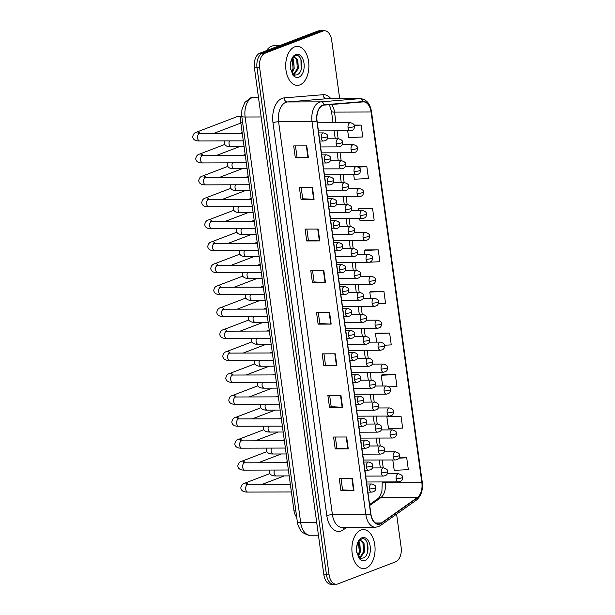<?xml version="1.0" encoding="UTF-8"?>
<svg xmlns="http://www.w3.org/2000/svg" width="615" height="615" viewBox="0 0 615 615"><rect width="100%" height="100%" fill="white"/><g stroke="black" fill="none" stroke-linecap="round" stroke-linejoin="round"><path stroke-width="0.92" d="M296.707 517.3A12.185 7.249 -90.2 0 1 293.885 510.143L240.826 122.792A12.185 7.249 -90.2 0 1 241.587 114.044M366.079 568.114A19.495 11.6 89.8 0 0 374.996 546.912A19.495 11.6 89.8 0 0 363.419 529.607A19.495 11.6 89.8 0 0 360.874 530.092A19.495 11.6 89.8 0 0 351.957 551.294A19.495 11.6 89.8 0 0 363.534 568.598A19.495 11.6 89.8 0 0 366.079 568.114A19.495 11.6 89.8 0 0 374.996 546.912A19.495 11.6 89.8 0 0 363.419 529.607A19.495 11.6 89.8 0 0 360.874 530.092A19.495 11.6 89.8 0 0 351.957 551.294A19.495 11.6 89.8 0 0 363.534 568.598A19.495 11.6 89.8 0 0 366.079 568.114M299.889 84.893A19.495 11.6 89.8 0 0 308.807 63.691A19.495 11.6 89.8 0 0 297.23 46.386A19.495 11.6 89.8 0 0 294.677 46.871A19.495 11.6 89.8 0 0 285.767 68.073A19.495 11.6 89.8 0 0 297.345 85.377A19.495 11.6 89.8 0 0 299.889 84.893A19.495 11.6 89.8 0 0 308.807 63.691A19.495 11.6 89.8 0 0 297.23 46.386A19.495 11.6 89.8 0 0 294.677 46.871A19.495 11.6 89.8 0 0 285.767 68.073A19.495 11.6 89.8 0 0 297.345 85.377A19.495 11.6 89.8 0 0 299.889 84.893M380.147 523.657A13 7.734 -90.2 0 1 378.448 523.98A13 7.734 -90.2 0 1 370.876 513.863L317.056 120.955A13 7.734 -90.2 0 1 324.182 105.096L363.142 101.89A13 7.734 -90.2 0 1 363.503 101.875A13 7.734 -90.2 0 1 371.076 111.992L421.852 482.698A13 7.734 -90.2 0 1 417.339 497.558L381.423 522.965A13 7.734 -90.2 0 1 380.147 523.657M380.185 523.98A13.322 7.926 89.8 0 0 381.5 523.265L417.416 497.858A13.322 7.926 89.8 0 0 422.044 482.621L371.26 111.922A13.322 7.926 89.8 0 0 363.127 101.567L324.174 104.765A13.322 7.926 89.8 0 0 316.863 121.024L370.684 513.94A13.322 7.926 89.8 0 0 380.185 523.98M339.688 98.692L331.677 40.236A12.185 7.249 89.8 0 0 324.582 30.75L319.354 30.765A12.185 7.249 89.8 0 0 317.763 31.065L259.845 53.198L262.459 53.198A12.185 7.249 89.8 0 0 257.024 67.773L326.473 574.756A12.185 7.249 89.8 0 0 333.568 584.242A12.185 7.249 89.8 0 1 326.473 574.756L257.024 67.773A12.185 7.249 89.8 0 1 262.459 53.198L320.377 31.058L262.459 53.198L265.073 53.19A12.185 7.249 89.8 0 0 259.638 67.765L329.087 574.748A12.185 7.249 89.8 0 0 336.182 584.235A12.185 7.249 89.8 0 0 337.773 583.935L395.691 561.803A12.185 7.249 89.8 0 0 401.126 547.219L396.59 514.125M321.968 30.758A12.185 7.249 89.8 0 0 320.377 31.058A12.185 7.249 89.8 0 1 321.968 30.758M306.754 145.87L293.701 145.909L295.323 157.786L308.384 157.748L306.754 145.87M295.469 145.901L297.014 157.171L307.961 157.74A3.252 0.577 -7.8 0 0 308.384 157.748M297.014 157.148L295.323 157.786M312.451 187.46L299.397 187.498L301.019 199.375L314.081 199.337L312.451 187.46M301.166 187.49L302.711 198.76L313.658 199.329A3.252 0.577 -7.8 0 0 314.081 199.337M302.711 198.73L301.019 199.375M318.155 229.049L305.094 229.08L306.716 240.965L319.777 240.926L318.155 229.049M306.862 229.08L308.407 240.342L319.354 240.919A3.252 0.577 -7.8 0 0 319.777 240.926M308.407 240.319L306.716 240.965M323.851 270.631L310.79 270.669L312.412 282.554L325.473 282.516L323.851 270.631M312.558 270.669L314.104 281.931L325.051 282.508A3.252 0.577 -7.8 0 0 325.473 282.516M314.104 281.908L312.412 282.554M352.334 478.578L339.272 478.616L340.902 490.493L353.963 490.455L352.334 478.578M341.048 478.608L342.586 489.878L353.533 490.447A3.252 0.577 -7.8 0 0 353.963 490.455M342.586 489.848L340.902 490.493M346.637 436.988L333.576 437.027L335.206 448.904L348.267 448.873L346.637 436.988M335.352 437.019L336.889 448.289L347.836 448.858A3.252 0.577 -7.8 0 0 348.267 448.873M336.889 448.266L335.206 448.904M340.941 395.399L327.88 395.437L329.509 407.322L342.563 407.284L340.941 395.399M329.655 395.43L331.193 406.7L342.14 407.268A3.252 0.577 -7.8 0 0 342.563 407.284M331.193 406.676L329.509 407.322M335.244 353.81L322.183 353.848L323.813 365.733L336.866 365.694L335.244 353.81M323.959 353.84L325.496 365.11L336.443 365.687A3.252 0.577 -7.8 0 0 336.866 365.694M325.496 365.087L323.813 365.733M329.548 312.22L316.487 312.259L318.109 324.143L331.17 324.105L329.548 312.22M318.255 312.251L319.8 323.521L330.747 324.097A3.252 0.577 -7.8 0 0 331.17 324.105M319.8 323.498L318.109 324.143M324.582 30.75A12.185 7.249 89.8 0 0 322.99 31.05L265.073 53.19M359.729 218.594L360.029 220.793L374.166 220.147L372.536 208.262L359.483 208.362M353.717 174.706L354.332 179.203L368.47 178.558L366.84 166.673L357.415 166.703M347.706 130.818L348.636 137.614L362.773 136.968L361.143 125.083L354.109 125.106M384.406 345.223L391.255 344.907L389.626 333.03L376.572 333.122M388.964 386.858L396.952 386.497L395.322 374.612L382.269 374.712M401.018 416.201L386.889 416.847L388.511 428.732L402.648 428.086L401.018 416.201L387.965 416.301M392.793 459.966L394.207 470.321L408.345 469.676L406.715 457.791L399.066 457.814M369.923 262.182L379.862 261.729L378.233 249.851L365.179 249.951M378.271 303.656L385.559 303.318L383.929 291.441L370.876 291.541M383.929 291.441L369.792 292.087L370.637 298.244M369.792 292.087L370.999 291.479M389.626 333.03L375.488 333.668L376.649 342.132M375.488 333.668L376.695 333.061M395.322 374.612L381.192 375.258L382.661 386.012M381.192 375.258L382.392 374.65M386.889 416.847L388.088 416.24M406.715 457.791L398.866 458.152M378.233 249.851L364.095 250.497L364.626 254.356M364.095 250.497L365.302 249.89M372.536 208.262L358.399 208.908L358.614 210.468M358.399 208.908L359.606 208.3M366.84 166.673L358.337 167.065M361.143 125.083L354.232 125.399M259.845 53.198A12.185 7.249 89.8 0 0 254.41 67.781L323.859 574.764A12.185 7.249 89.8 0 0 330.955 584.25L336.182 584.235M361.09 558.259L362.935 558.074C370.914 555.799 368.593 536.172 361.828 538.955C359.045 540.039 357.3 543.053 356.592 548.011L356.439 550.886L359.298 558.774L360.897 559.865L360.19 557.767L356.631 552.116M356.685 547.381L356.439 550.863M358.868 541.315L359.837 542.884L360.375 551.84L358.445 555.975M358.384 542.099L359.337 551.84L357.938 555.207M360.044 539.97L363.98 542.876L364.518 551.832L360.321 557.866M360.021 539.993L362.942 542.876L363.48 551.832L359.883 557.536M367.14 542.599L367.332 552.939M363.35 543.898L363.288 552.531M359.198 543.906L359.137 552.547M279.671 45.625L274.375 45.641A20.31 12.077 89.8 0 0 271.715 46.148A20.31 12.077 89.8 0 0 266.433 50.684M294.893 75.038L296.745 74.853C304.725 72.578 302.403 52.959 295.638 55.734C292.848 56.818 291.103 59.84 290.403 64.79L290.242 67.665L293.109 75.56L294.708 76.652L293.993 74.553L290.441 68.903M290.495 64.16L290.242 67.65M292.679 58.094L293.647 59.67L294.178 68.626L292.248 72.755M292.187 58.879L293.14 68.626L291.748 71.993M293.855 56.757L297.791 59.655L298.329 68.611L294.131 74.653M293.832 56.772L296.753 59.663L297.291 68.611L293.693 74.315M300.95 59.386L301.135 69.726M297.153 60.677L297.091 69.318M293.009 60.693L292.948 69.326M200.136 133.67A3.659 2.867 69.1 0 0 196.585 132.133L237.528 116.489A3.659 2.867 69.1 0 1 238.343 116.335A3.659 2.867 69.1 0 1 239.135 116.458A3.659 2.867 69.1 0 1 240.788 117.626M239.135 116.458L240.465 116.873A2.637 2.068 69.1 0 1 240.865 117.05M240.842 122.892A3.659 2.867 69.1 0 1 240.142 123.315L213.136 133.632M295.723 510.143L293.885 510.143M242.664 122.785L240.826 122.792M346.822 527.324L343.293 529.823A20.31 12.077 -90.2 0 1 326.803 515.601L272.983 122.693A4.059 0.715 172.2 0 1 278.603 121.778L332.423 514.693A16.244 9.663 89.8 0 0 341.886 527.339L375.319 527.24A16.244 9.663 -90.2 0 1 365.856 514.594A4.059 0.715 -7.8 0 0 370.684 513.94M272.983 122.693A20.31 12.077 -90.2 0 1 282.039 98.385A20.31 12.077 -90.2 0 1 284.122 97.908L323.083 94.702A20.31 12.077 -90.2 0 1 330.908 98.723M285.852 102.336A16.244 9.663 89.8 0 0 278.603 121.778L312.036 121.685A16.244 9.663 -90.2 0 1 320.953 101.859L359.906 98.654A16.244 9.663 -90.2 0 1 360.359 98.638L326.926 98.731A16.244 9.663 89.8 0 0 326.473 98.754L287.52 101.952A16.244 9.663 89.8 0 0 285.852 102.336M375.319 527.24L378.356 526.671L380.447 525.541A4.059 3.014 -125.3 0 0 381.5 523.265M380.447 525.541L416.363 500.133C421.121 496.136 423.097 490.201 422.274 482.337A4.059 0.715 172.2 0 1 422.044 482.621M371.26 111.922A4.059 0.715 -7.8 0 0 371.491 111.63C370.13 103.589 366.417 99.261 360.359 98.638M363.127 101.567A4.059 3.26 -94.7 0 0 359.906 98.654L326.473 98.754A4.059 3.26 85.3 0 1 323.083 94.702M416.363 500.133A4.059 3.014 -125.3 0 0 417.416 497.858M324.174 104.765A4.059 3.26 -94.7 0 0 320.953 101.859L287.52 101.952A4.059 3.26 85.3 0 1 284.122 97.908M316.863 121.024A4.059 0.715 172.2 0 1 312.036 121.685L365.856 514.594L332.423 514.693A4.059 0.715 172.2 0 0 326.803 515.601M259.638 67.765L254.41 67.781M329.087 574.748L323.859 574.764M322.99 31.05L317.763 31.065M343.293 529.823A4.059 3.014 54.7 0 1 343.485 527.332M371.076 111.992L334.506 112.099A13 7.734 89.8 0 0 331.516 104.489M381.423 522.965L375.457 522.988M417.339 497.558L380.77 497.666A13 7.734 89.8 0 0 385.29 482.798L385.167 481.937M369.723 505.476L380.77 497.666A7.311 5.42 54.7 0 0 378.248 498.434L379.578 497.012L381.907 491.377L382.253 481.945M421.852 482.698L385.29 482.798A7.311 1.292 172.2 0 1 382.284 482.175M383.245 467.915L382.161 459.997M380.239 445.975L379.155 438.049M377.233 424.027L376.149 416.109M374.228 402.087L373.144 394.161M371.222 380.147L370.138 372.221M368.216 358.199L367.132 350.281M365.21 336.259L364.126 328.333M362.204 314.311L361.12 306.393M359.198 292.371L358.115 284.453M356.193 270.431L355.109 262.505M353.187 248.483L352.103 240.565M350.181 226.543L349.097 218.625M347.175 204.603L346.091 196.677M344.169 182.655L343.085 174.737M341.164 160.715L340.08 152.797M338.158 138.775L337.074 130.849M335.967 122.731L334.506 112.099A7.311 1.292 172.2 0 1 331.5 111.476L329.386 104.665M329.125 312.22L330.747 324.097M334.821 353.81L336.443 365.687M340.518 395.399L342.14 407.268M346.214 436.988L347.836 448.858M351.911 478.578L353.533 490.447M323.421 270.638L325.051 282.508M317.724 229.049L319.354 240.919M312.028 187.46L313.658 199.329M306.332 145.87L307.961 157.74M258.438 97.17L254.033 97.185A8.126 6.519 -94.7 0 0 253.618 97.201L254.033 97.185A16.244 9.663 89.8 0 0 252.365 97.57A16.244 9.663 89.8 0 0 245.116 117.011L300.674 522.596A16.244 9.663 89.8 0 0 310.137 535.242C309.491 535.78 307.116 534.942 303.018 532.721C300.474 531.66 296.991 523.611 297.337 521.897L241.78 116.312A8.126 1.438 172.2 0 0 245.116 117.011L261.152 116.965M316.71 522.55L300.674 522.596A8.126 1.438 172.2 0 1 297.337 521.897M369.392 488.956A4.059 2.414 89.8 0 0 371.76 492.115C375.865 491.285 375.488 489.778 375.773 487.503A4.059 0.715 172.2 0 1 375.012 488.049A4.059 0.715 -7.8 0 1 369.392 488.956A4.059 2.414 89.8 0 1 371.206 484.097A4.059 2.414 89.8 0 1 371.737 483.997C374.704 484.843 376.049 486.011 375.773 487.503M246.899 485.089L246.115 484.651L247.799 484.758A3.659 2.176 89.8 0 0 247.315 484.851A3.659 2.176 89.8 0 0 245.662 489.002A3.659 2.176 89.8 0 0 247.814 492.069C243.578 492.2 241.249 490.832 240.819 487.964C241.234 485.273 242.518 483.69 244.678 483.221A3.659 2.867 69.1 0 1 248.229 484.758M381.262 472.874A4.059 2.414 89.8 0 0 383.629 476.033C387.734 475.203 387.358 473.696 387.642 471.421A4.059 0.715 172.2 0 1 386.881 471.966A4.059 0.715 -7.8 0 1 381.262 472.874A4.059 2.414 89.8 0 1 383.076 468.015A4.059 2.414 89.8 0 1 383.606 467.915C386.574 468.761 387.919 469.929 387.642 471.421M274.544 470.045A3.659 2.176 89.8 0 0 274.113 472.866A3.659 2.176 89.8 0 0 276.273 475.941C272.038 476.072 269.701 474.703 269.278 471.836L269.562 470.052M396.137 478.739A4.059 2.414 89.8 0 0 398.505 481.899C402.61 481.068 402.233 479.554 402.518 477.286A4.059 0.715 172.2 0 1 401.756 477.824A4.059 0.715 -7.8 0 1 396.137 478.739A4.059 2.414 89.8 0 1 397.951 473.873A4.059 2.414 89.8 0 1 398.482 473.773C401.449 474.626 402.794 475.795 402.518 477.286M366.386 467.016A4.059 2.414 89.8 0 0 368.754 470.175C372.859 469.345 372.482 467.83 372.767 465.563A4.059 0.715 172.2 0 1 372.006 466.101A4.059 0.715 -7.8 0 1 366.386 467.016A4.059 2.414 89.8 0 1 368.201 462.149A4.059 2.414 89.8 0 1 368.731 462.05C371.698 462.903 373.044 464.071 372.767 465.563M243.894 463.141L243.11 462.711L244.793 462.818A3.659 2.176 89.8 0 0 244.309 462.903A3.659 2.176 89.8 0 0 242.656 467.054A3.659 2.176 89.8 0 0 244.808 470.129C240.573 470.252 238.243 468.884 237.813 466.024C238.228 463.333 239.519 461.75 241.672 461.273A3.659 2.867 69.1 0 1 245.224 462.811M363.38 445.068A4.059 2.414 89.8 0 0 365.748 448.235C369.853 447.405 369.477 445.89 369.761 443.623A4.059 0.715 172.2 0 1 369 444.161A4.059 0.715 -7.8 0 1 363.38 445.068A4.059 2.414 89.8 0 1 365.195 440.209A4.059 2.414 89.8 0 1 365.725 440.109C368.693 440.955 370.038 442.131 369.761 443.623M240.888 441.201L240.104 440.763L241.787 440.87A3.659 2.176 89.8 0 0 241.303 440.963A3.659 2.176 89.8 0 0 239.65 445.114A3.659 2.176 89.8 0 0 241.803 448.181C237.567 448.312 235.238 446.944 234.807 444.076C235.222 441.385 236.514 439.802 238.666 439.333A3.659 2.867 69.1 0 1 242.218 440.87M360.375 423.128A4.059 2.414 89.8 0 0 362.742 426.287C366.848 425.457 366.471 423.95 366.755 421.675A4.059 0.715 172.2 0 1 365.994 422.221A4.059 0.715 -7.8 0 1 360.375 423.128A4.059 2.414 89.8 0 1 362.189 418.269A4.059 2.414 89.8 0 1 362.719 418.169C365.687 419.015 367.032 420.183 366.755 421.675M237.882 419.261L237.098 418.823L238.781 418.93A3.659 2.176 89.8 0 0 238.297 419.023A3.659 2.176 89.8 0 0 236.644 423.166A3.659 2.176 89.8 0 0 238.797 426.241C234.561 426.372 232.232 425.003 231.801 422.136C232.216 419.445 233.508 417.862 235.66 417.393A3.659 2.867 69.1 0 1 239.212 418.93M357.369 401.188A4.059 2.414 89.8 0 0 359.737 404.347C363.842 403.517 363.465 402.002 363.749 399.735A4.059 0.715 172.2 0 1 362.988 400.273A4.059 0.715 -7.8 0 1 357.369 401.188A4.059 2.414 89.8 0 1 359.183 396.321A4.059 2.414 89.8 0 1 359.714 396.221C362.681 397.075 364.026 398.243 363.749 399.735M234.876 397.313L234.092 396.883L235.776 396.99A3.659 2.176 89.8 0 0 235.291 397.075A3.659 2.176 89.8 0 0 233.639 401.226A3.659 2.176 89.8 0 0 235.791 404.301C231.555 404.424 229.226 403.056 228.795 400.196C229.211 397.505 230.502 395.922 232.655 395.445A3.659 2.867 69.1 0 1 236.206 396.983M378.256 450.933A4.059 2.414 89.8 0 0 380.624 454.093C384.729 453.263 384.352 451.748 384.636 449.48A4.059 0.715 172.2 0 1 383.875 450.026A4.059 0.715 -7.8 0 1 378.256 450.933A4.059 2.414 89.8 0 1 380.07 446.075A4.059 2.414 89.8 0 1 380.6 445.967C383.568 446.821 384.913 447.989 384.636 449.48M271.538 448.097A3.659 2.176 89.8 0 0 271.107 450.926A3.659 2.176 89.8 0 0 273.268 454.001C269.032 454.124 266.695 452.755 266.272 449.896L266.556 448.112M375.25 428.986A4.059 2.414 89.8 0 0 377.618 432.153C381.723 431.323 381.346 429.808 381.631 427.54A4.059 0.715 172.2 0 1 380.87 428.078A4.059 0.715 -7.8 0 1 375.25 428.986A4.059 2.414 89.8 0 1 377.064 424.127A4.059 2.414 89.8 0 1 377.595 424.027C380.562 424.88 381.907 426.049 381.631 427.54M268.532 426.157A3.659 2.176 89.8 0 0 268.102 428.986A3.659 2.176 89.8 0 0 270.262 432.053C266.026 432.184 263.689 430.815 263.266 427.948L263.551 426.172M372.244 407.045A4.059 2.414 89.8 0 0 374.612 410.205C378.717 409.375 378.34 407.868 378.625 405.593A4.059 0.715 172.2 0 1 377.864 406.138A4.059 0.715 -7.8 0 1 372.244 407.045A4.059 2.414 89.8 0 1 374.058 402.187A4.059 2.414 89.8 0 1 374.589 402.087C377.556 402.933 378.901 404.101 378.625 405.593M265.526 404.216A3.659 2.176 89.8 0 0 265.096 407.038A3.659 2.176 89.8 0 0 267.256 410.113C263.02 410.243 260.683 408.875 260.26 406.008L260.545 404.224M360.897 559.865A11.616 6.911 89.8 0 0 365.033 560.434A11.616 6.911 89.8 0 0 370.215 546.527A11.616 6.911 89.8 0 0 361.928 537.771A11.616 6.911 89.8 0 0 356.592 548.011M294.708 76.652A11.616 6.911 89.8 0 0 298.836 77.213A11.616 6.911 89.8 0 0 304.018 63.314A11.616 6.911 89.8 0 0 295.73 54.55A11.616 6.911 89.8 0 0 290.403 64.79M354.363 379.24A4.059 2.414 89.8 0 0 356.731 382.407C360.836 381.577 360.459 380.062 360.744 377.795A4.059 0.715 172.2 0 1 359.983 378.333A4.059 0.715 -7.8 0 1 354.363 379.24A4.059 2.414 89.8 0 1 356.177 374.381A4.059 2.414 89.8 0 1 356.708 374.281C359.675 375.127 361.02 376.303 360.744 377.795M231.87 375.373L231.086 374.935L232.77 375.042A3.659 2.176 89.8 0 0 232.286 375.135A3.659 2.176 89.8 0 0 230.633 379.286A3.659 2.176 89.8 0 0 232.785 382.353C228.549 382.484 226.22 381.115 225.79 378.248C226.205 375.557 227.496 373.974 229.649 373.505A3.659 2.867 69.1 0 1 233.2 375.042M351.357 357.3A4.059 2.414 89.8 0 0 353.725 360.459C357.83 359.629 357.453 358.122 357.738 355.847A4.059 0.715 172.2 0 1 356.977 356.393A4.059 0.715 -7.8 0 1 351.357 357.3A4.059 2.414 89.8 0 1 353.171 352.441A4.059 2.414 89.8 0 1 353.702 352.341C356.669 353.187 358.015 354.355 357.738 355.847M228.865 353.433L228.08 352.995L229.764 353.102A3.659 2.176 89.8 0 0 229.28 353.195A3.659 2.176 89.8 0 0 227.627 357.338A3.659 2.176 89.8 0 0 229.779 360.413C225.544 360.544 223.214 359.175 222.784 356.308C223.199 353.617 224.49 352.034 226.643 351.565A3.659 2.867 69.1 0 1 230.195 353.102M348.351 335.36A4.059 2.414 89.8 0 0 350.719 338.519C354.824 337.689 354.448 336.174 354.732 333.907A4.059 0.715 172.2 0 1 353.971 334.445A4.059 0.715 -7.8 0 1 348.351 335.36A4.059 2.414 89.8 0 1 350.166 330.493A4.059 2.414 89.8 0 1 350.696 330.393C353.663 331.247 355.009 332.415 354.732 333.907M225.859 331.485L225.075 331.055L226.758 331.162A3.659 2.176 89.8 0 0 226.274 331.247A3.659 2.176 89.8 0 0 224.621 335.398A3.659 2.176 89.8 0 0 226.774 338.473C222.538 338.596 220.208 337.228 219.778 334.368C220.193 331.67 221.485 330.094 223.637 329.617A3.659 2.867 69.1 0 1 227.189 331.154M369.238 385.105A4.059 2.414 89.8 0 0 371.606 388.265C375.711 387.435 375.335 385.92 375.619 383.652A4.059 0.715 172.2 0 1 374.858 384.198A4.059 0.715 -7.8 0 1 369.238 385.105A4.059 2.414 89.8 0 1 371.053 380.247A4.059 2.414 89.8 0 1 371.583 380.139C374.55 380.993 375.896 382.161 375.619 383.652M262.52 382.269A3.659 2.176 89.8 0 0 262.09 385.098A3.659 2.176 89.8 0 0 264.25 388.165C260.014 388.296 257.677 386.927 257.255 384.068L257.539 382.284M366.233 363.158A4.059 2.414 89.8 0 0 368.6 366.325C372.705 365.495 372.329 363.98 372.613 361.712A4.059 0.715 172.2 0 1 371.852 362.25A4.059 0.715 -7.8 0 1 366.233 363.158A4.059 2.414 89.8 0 1 368.047 358.299A4.059 2.414 89.8 0 1 368.577 358.199C371.545 359.045 372.89 360.221 372.613 361.712M259.515 360.329A3.659 2.176 89.8 0 0 259.084 363.158A3.659 2.176 89.8 0 0 261.244 366.225C257.009 366.356 254.671 364.987 254.249 362.12L254.533 360.344M363.227 341.217A4.059 2.414 89.8 0 0 365.594 344.377C369.7 343.547 369.323 342.04 369.607 339.764A4.059 0.715 172.2 0 1 368.846 340.31A4.059 0.715 -7.8 0 1 363.227 341.217A4.059 2.414 89.8 0 1 365.041 336.359A4.059 2.414 89.8 0 1 365.571 336.259C368.539 337.105 369.884 338.273 369.607 339.764M256.509 338.381A3.659 2.176 89.8 0 0 256.078 341.21A3.659 2.176 89.8 0 0 258.239 344.285C254.003 344.415 251.666 343.047 251.243 340.18L251.527 338.396M345.346 313.412A4.059 2.414 89.8 0 0 347.713 316.579C351.818 315.749 351.442 314.234 351.726 311.966A4.059 0.715 172.2 0 1 350.965 312.505A4.059 0.715 -7.8 0 1 345.346 313.412A4.059 2.414 89.8 0 1 347.16 308.553A4.059 2.414 89.8 0 1 347.69 308.453C350.658 309.299 352.003 310.475 351.726 311.966M222.853 309.545L222.069 309.107L223.752 309.214A3.659 2.176 89.8 0 0 223.268 309.307A3.659 2.176 89.8 0 0 221.615 313.458A3.659 2.176 89.8 0 0 223.768 316.525C219.532 316.656 217.203 315.287 216.772 312.42C217.187 309.729 218.479 308.146 220.631 307.677A3.659 2.867 69.1 0 1 224.183 309.214M342.34 291.472A4.059 2.414 89.8 0 0 344.707 294.631C348.813 293.801 348.436 292.294 348.72 290.019A4.059 0.715 172.2 0 1 347.959 290.564A4.059 0.715 -7.8 0 1 342.34 291.472A4.059 2.414 89.8 0 1 344.154 286.613A4.059 2.414 89.8 0 1 344.684 286.513C347.652 287.359 348.997 288.527 348.72 290.019M219.847 287.605L219.063 287.167L220.747 287.274A3.659 2.176 89.8 0 0 220.262 287.366A3.659 2.176 89.8 0 0 218.609 291.51A3.659 2.176 89.8 0 0 220.762 294.585C216.526 294.716 214.197 293.347 213.766 290.48C214.181 287.789 215.473 286.206 217.625 285.737A3.659 2.867 69.1 0 1 221.177 287.274M339.334 269.531A4.059 2.414 89.8 0 0 341.702 272.691C345.807 271.861 345.43 270.346 345.715 268.079A4.059 0.715 172.2 0 1 344.954 268.617A4.059 0.715 -7.8 0 1 339.334 269.531A4.059 2.414 89.8 0 1 341.148 264.665A4.059 2.414 89.8 0 1 341.679 264.565C344.646 265.419 345.991 266.587 345.715 268.079M216.841 265.657L216.057 265.226L217.741 265.334A3.659 2.176 89.8 0 0 217.256 265.419A3.659 2.176 89.8 0 0 215.604 269.57A3.659 2.176 89.8 0 0 217.756 272.645C213.52 272.768 211.191 271.4 210.761 268.54C211.176 265.841 212.467 264.266 214.62 263.789A3.659 2.867 69.1 0 1 218.171 265.326M336.328 247.584A4.059 2.414 89.8 0 0 338.696 250.751C342.801 249.921 342.424 248.406 342.709 246.138A4.059 0.715 172.2 0 1 341.948 246.677A4.059 0.715 -7.8 0 1 336.328 247.584A4.059 2.414 89.8 0 1 338.142 242.725A4.059 2.414 89.8 0 1 338.673 242.625C341.64 243.471 342.986 244.647 342.709 246.138M213.836 243.717L213.051 243.279L214.735 243.386A3.659 2.176 89.8 0 0 214.251 243.479A3.659 2.176 89.8 0 0 212.598 247.63A3.659 2.176 89.8 0 0 214.75 250.697C210.514 250.828 208.185 249.459 207.755 246.592C208.17 243.901 209.461 242.318 211.614 241.849A3.659 2.867 69.1 0 1 215.165 243.386M333.322 225.643A4.059 2.414 89.8 0 0 335.69 228.803C339.795 227.973 339.418 226.458 339.703 224.191A4.059 0.715 172.2 0 1 338.942 224.736A4.059 0.715 -7.8 0 1 333.322 225.643A4.059 2.414 89.8 0 1 335.137 220.785A4.059 2.414 89.8 0 1 335.667 220.685C338.634 221.531 339.98 222.699 339.703 224.191M210.83 221.777L210.046 221.339L211.729 221.446A3.659 2.176 89.8 0 0 211.245 221.538A3.659 2.176 89.8 0 0 209.592 225.682A3.659 2.176 89.8 0 0 211.745 228.757C207.509 228.888 205.179 227.519 204.749 224.652C205.164 221.961 206.456 220.378 208.608 219.909A3.659 2.867 69.1 0 1 212.16 221.446M360.221 319.277A4.059 2.414 89.8 0 0 362.589 322.437C366.694 321.607 366.317 320.092 366.602 317.824A4.059 0.715 172.2 0 1 365.84 318.362A4.059 0.715 -7.8 0 1 360.221 319.277A4.059 2.414 89.8 0 1 362.035 314.411A4.059 2.414 89.8 0 1 362.566 314.311C365.533 315.164 366.878 316.333 366.602 317.824M253.503 316.441A3.659 2.176 89.8 0 0 253.073 319.27A3.659 2.176 89.8 0 0 255.233 322.337C250.997 322.468 248.66 321.099 248.237 318.239L248.522 316.456M357.215 297.329A4.059 2.414 89.8 0 0 359.583 300.497C363.688 299.666 363.311 298.152 363.596 295.884A4.059 0.715 172.2 0 1 362.835 296.422A4.059 0.715 -7.8 0 1 357.215 297.329A4.059 2.414 89.8 0 1 359.029 292.471A4.059 2.414 89.8 0 1 359.56 292.371C362.527 293.217 363.872 294.393 363.596 295.884M250.497 294.5A3.659 2.176 89.8 0 0 250.067 297.329A3.659 2.176 89.8 0 0 252.227 300.397C247.991 300.527 245.654 299.159 245.231 296.292L245.516 294.516M354.209 275.389A4.059 2.414 89.8 0 0 356.577 278.549C360.682 277.719 360.305 276.212 360.59 273.936A4.059 0.715 172.2 0 1 359.829 274.482A4.059 0.715 -7.8 0 1 354.209 275.389A4.059 2.414 89.8 0 1 356.024 270.531A4.059 2.414 89.8 0 1 356.554 270.431C359.521 271.276 360.867 272.445 360.59 273.936M247.491 272.553A3.659 2.176 89.8 0 0 247.061 275.382A3.659 2.176 89.8 0 0 249.221 278.457C244.985 278.587 242.648 277.219 242.225 274.351L242.51 272.568M351.203 253.449A4.059 2.414 89.8 0 0 353.571 256.609C357.676 255.779 357.3 254.264 357.584 251.996A4.059 0.715 172.2 0 1 356.823 252.534A4.059 0.715 -7.8 0 1 351.203 253.449A4.059 2.414 89.8 0 1 353.018 248.583A4.059 2.414 89.8 0 1 353.548 248.483C356.516 249.336 357.861 250.505 357.584 251.996M244.486 250.613A3.659 2.176 89.8 0 0 244.055 253.442A3.659 2.176 89.8 0 0 246.215 256.509C241.979 256.639 239.642 255.271 239.22 252.404L239.504 250.628M348.198 231.501A4.059 2.414 89.8 0 0 350.565 234.669C354.671 233.838 354.294 232.324 354.578 230.056A4.059 0.715 172.2 0 1 353.817 230.594A4.059 0.715 -7.8 0 1 348.198 231.501A4.059 2.414 89.8 0 1 350.012 226.643A4.059 2.414 89.8 0 1 350.542 226.543C353.51 227.389 354.855 228.565 354.578 230.056M241.48 228.672A3.659 2.176 89.8 0 0 241.049 231.501A3.659 2.176 89.8 0 0 243.209 234.569C238.974 234.699 236.637 233.331 236.214 230.464L236.498 228.688M330.317 203.703A4.059 2.414 89.8 0 0 332.684 206.863C336.789 206.033 336.413 204.518 336.697 202.25A4.059 0.715 172.2 0 1 335.936 202.789A4.059 0.715 -7.8 0 1 330.317 203.703A4.059 2.414 89.8 0 1 332.131 198.837A4.059 2.414 89.8 0 1 332.661 198.737C335.629 199.591 336.974 200.759 336.697 202.25M207.824 199.829L207.04 199.391L208.723 199.506A3.659 2.176 89.8 0 0 208.239 199.591A3.659 2.176 89.8 0 0 206.586 203.742A3.659 2.176 89.8 0 0 208.739 206.817C204.503 206.94 202.174 205.571 201.743 202.712C202.158 200.013 203.45 198.437 205.602 197.961A3.659 2.867 69.1 0 1 209.154 199.498M327.311 181.756A4.059 2.414 89.8 0 0 329.678 184.923C333.784 184.093 333.407 182.578 333.691 180.31A4.059 0.715 172.2 0 1 332.93 180.848A4.059 0.715 -7.8 0 1 327.311 181.756A4.059 2.414 89.8 0 1 329.125 176.897A4.059 2.414 89.8 0 1 329.655 176.797C332.623 177.643 333.968 178.819 333.691 180.31M204.818 177.889L204.034 177.451L205.718 177.558A3.659 2.176 89.8 0 0 205.233 177.65A3.659 2.176 89.8 0 0 203.58 181.802A3.659 2.176 89.8 0 0 205.733 184.869C201.497 185 199.168 183.631 198.737 180.764C199.152 178.073 200.444 176.49 202.596 176.021A3.659 2.867 69.1 0 1 206.148 177.558M324.305 159.815A4.059 2.414 89.8 0 0 326.673 162.975C330.778 162.145 330.401 160.63 330.686 158.363A4.059 0.715 172.2 0 1 329.924 158.908A4.059 0.715 -7.8 0 1 324.305 159.815A4.059 2.414 89.8 0 1 326.119 154.957A4.059 2.414 89.8 0 1 326.65 154.857C329.617 155.703 330.962 156.871 330.686 158.363M201.812 155.949L201.028 155.51L202.712 155.618A3.659 2.176 89.8 0 0 202.227 155.71A3.659 2.176 89.8 0 0 200.575 159.854A3.659 2.176 89.8 0 0 202.727 162.929C198.491 163.06 196.162 161.691 195.731 158.824C196.147 156.133 197.438 154.549 199.591 154.081A3.659 2.867 69.1 0 1 203.142 155.618M321.299 137.875A4.059 2.414 89.8 0 0 323.667 141.035C327.772 140.205 327.395 138.69 327.68 136.422A4.059 0.715 172.2 0 1 326.919 136.96A4.059 0.715 -7.8 0 1 321.299 137.875A4.059 2.414 89.8 0 1 323.113 133.009A4.059 2.414 89.8 0 1 323.644 132.909C326.611 133.763 327.956 134.931 327.68 136.422M198.806 134.001L198.022 133.563L199.706 133.67A3.659 2.176 89.8 0 0 199.222 133.763A3.659 2.176 89.8 0 0 197.569 137.914A3.659 2.176 89.8 0 0 199.721 140.981C195.485 141.112 193.156 139.743 192.726 136.884C193.141 134.185 194.432 132.609 196.585 132.133M345.192 209.561A4.059 2.414 89.8 0 0 347.56 212.721C351.665 211.891 351.288 210.384 351.572 208.108A4.059 0.715 172.2 0 1 350.811 208.654A4.059 0.715 -7.8 0 1 345.192 209.561A4.059 2.414 89.8 0 1 347.006 204.703A4.059 2.414 89.8 0 1 347.536 204.603C350.504 205.448 351.849 206.617 351.572 208.108M238.474 206.725A3.659 2.176 89.8 0 0 238.043 209.554A3.659 2.176 89.8 0 0 240.204 212.629C235.968 212.752 233.631 211.391 233.208 208.523L233.492 206.74M342.186 187.621A4.059 2.414 89.8 0 0 344.554 190.781C348.659 189.95 348.282 188.436 348.567 186.168A4.059 0.715 172.2 0 1 347.806 186.706A4.059 0.715 -7.8 0 1 342.186 187.621A4.059 2.414 89.8 0 1 344 182.755A4.059 2.414 89.8 0 1 344.531 182.655C347.498 183.508 348.843 184.677 348.567 186.168M235.468 184.784A3.659 2.176 89.8 0 0 235.038 187.613A3.659 2.176 89.8 0 0 237.198 190.681C232.962 190.811 230.625 189.443 230.202 186.576L230.487 184.8M339.18 165.673A4.059 2.414 89.8 0 0 341.548 168.841C345.653 168.01 345.276 166.496 345.561 164.228A4.059 0.715 172.2 0 1 344.8 164.766A4.059 0.715 -7.8 0 1 339.18 165.673A4.059 2.414 89.8 0 1 340.994 160.815A4.059 2.414 89.8 0 1 341.525 160.715C344.492 161.561 345.838 162.737 345.561 164.228M232.462 162.844A3.659 2.176 89.8 0 0 232.032 165.673A3.659 2.176 89.8 0 0 234.192 168.741C229.956 168.871 227.619 167.503 227.196 164.636L227.481 162.86M336.174 143.733A4.059 2.414 89.8 0 0 338.542 146.893C342.647 146.062 342.271 144.556 342.555 142.28A4.059 0.715 172.2 0 1 341.794 142.826A4.059 0.715 -7.8 0 1 336.174 143.733A4.059 2.414 89.8 0 1 337.989 138.875A4.059 2.414 89.8 0 1 338.519 138.775C341.486 139.62 342.832 140.789 342.555 142.28M229.457 140.897A3.659 2.176 89.8 0 0 229.034 143.726A3.659 2.176 89.8 0 0 231.186 146.801C226.95 146.924 224.613 145.555 224.191 142.695L224.475 140.912M393.131 456.791A4.059 2.414 89.8 0 0 395.499 459.959C399.604 459.128 399.227 457.614 399.512 455.338A4.059 0.715 172.2 0 1 398.751 455.884A4.059 0.715 -7.8 0 1 393.131 456.791A4.059 2.414 89.8 0 1 394.945 451.933A4.059 2.414 89.8 0 1 395.476 451.833C398.443 452.678 399.788 453.847 399.512 455.338M390.125 434.851A4.059 2.414 89.8 0 0 392.493 438.011C396.598 437.18 396.221 435.666 396.506 433.398A4.059 0.715 172.2 0 1 395.745 433.944A4.059 0.715 -7.8 0 1 390.125 434.851A4.059 2.414 89.8 0 1 391.94 429.993A4.059 2.414 89.8 0 1 392.47 429.885C395.437 430.738 396.783 431.907 396.506 433.398M387.119 412.911A4.059 2.414 89.8 0 0 389.487 416.071C393.592 415.24 393.216 413.726 393.5 411.458A4.059 0.715 172.2 0 1 392.739 411.996A4.059 0.715 -7.8 0 1 387.119 412.911A4.059 2.414 89.8 0 1 388.934 408.045A4.059 2.414 89.8 0 1 389.464 407.945C392.432 408.798 393.777 409.967 393.5 411.458M384.114 390.963A4.059 2.414 89.8 0 0 386.481 394.123C390.587 393.293 390.21 391.786 390.494 389.51A4.059 0.715 172.2 0 1 389.733 390.056A4.059 0.715 -7.8 0 1 384.114 390.963A4.059 2.414 89.8 0 1 385.928 386.105A4.059 2.414 89.8 0 1 386.458 386.005C389.426 386.85 390.771 388.019 390.494 389.51M381.108 369.023A4.059 2.414 89.8 0 0 383.476 372.183C387.581 371.352 387.204 369.838 387.488 367.57A4.059 0.715 172.2 0 1 386.727 368.116A4.059 0.715 -7.8 0 1 381.108 369.023A4.059 2.414 89.8 0 1 382.922 364.165A4.059 2.414 89.8 0 1 383.453 364.057C386.42 364.91 387.765 366.079 387.488 367.57M378.102 347.075A4.059 2.414 89.8 0 0 380.47 350.243C384.575 349.412 384.198 347.898 384.483 345.63A4.059 0.715 172.2 0 1 383.722 346.168A4.059 0.715 -7.8 0 1 378.102 347.075A4.059 2.414 89.8 0 1 379.916 342.217A4.059 2.414 89.8 0 1 380.447 342.117C383.414 342.97 384.759 344.139 384.483 345.63M375.096 325.135A4.059 2.414 89.8 0 0 377.464 328.295C381.569 327.464 381.192 325.958 381.477 323.682A4.059 0.715 172.2 0 1 380.716 324.228A4.059 0.715 -7.8 0 1 375.096 325.135A4.059 2.414 89.8 0 1 376.91 320.277A4.059 2.414 89.8 0 1 377.441 320.177C380.408 321.022 381.754 322.191 381.477 323.682M372.09 303.195A4.059 2.414 89.8 0 0 374.458 306.355C378.563 305.524 378.187 304.01 378.471 301.742A4.059 0.715 172.2 0 1 377.71 302.288A4.059 0.715 -7.8 0 1 372.09 303.195A4.059 2.414 89.8 0 1 373.905 298.337A4.059 2.414 89.8 0 1 374.435 298.229C377.402 299.082 378.748 300.251 378.471 301.742M369.085 281.247A4.059 2.414 89.8 0 0 371.452 284.414C375.557 283.584 375.181 282.07 375.465 279.802A4.059 0.715 172.2 0 1 374.704 280.34A4.059 0.715 -7.8 0 1 369.085 281.247A4.059 2.414 89.8 0 1 370.899 276.389A4.059 2.414 89.8 0 1 371.429 276.289C374.397 277.134 375.742 278.311 375.465 279.802M366.079 259.307A4.059 2.414 89.8 0 0 368.447 262.467C372.552 261.636 372.175 260.13 372.459 257.854A4.059 0.715 172.2 0 1 371.698 258.4A4.059 0.715 -7.8 0 1 366.079 259.307A4.059 2.414 89.8 0 1 367.893 254.449A4.059 2.414 89.8 0 1 368.423 254.349C371.391 255.194 372.736 256.363 372.459 257.854M363.073 237.367A4.059 2.414 89.8 0 0 365.441 240.526C369.546 239.696 369.169 238.182 369.454 235.914A4.059 0.715 172.2 0 1 368.693 236.452A4.059 0.715 -7.8 0 1 363.073 237.367A4.059 2.414 89.8 0 1 364.887 232.501A4.059 2.414 89.8 0 1 365.418 232.401C368.385 233.254 369.73 234.423 369.454 235.914M360.067 215.419A4.059 2.414 89.8 0 0 362.435 218.586C366.54 217.756 366.163 216.242 366.448 213.974A4.059 0.715 172.2 0 1 365.687 214.512A4.059 0.715 -7.8 0 1 360.067 215.419A4.059 2.414 89.8 0 1 361.881 210.561A4.059 2.414 89.8 0 1 362.412 210.461C365.379 211.306 366.725 212.482 366.448 213.974M357.061 193.479A4.059 2.414 89.8 0 0 359.429 196.639C363.534 195.808 363.158 194.302 363.442 192.026A4.059 0.715 172.2 0 1 362.681 192.572A4.059 0.715 -7.8 0 1 357.061 193.479A4.059 2.414 89.8 0 1 358.876 188.621A4.059 2.414 89.8 0 1 359.406 188.521C362.373 189.366 363.719 190.535 363.442 192.026M354.055 171.539A4.059 2.414 89.8 0 0 356.423 174.698C360.528 173.868 360.152 172.354 360.436 170.086A4.059 0.715 172.2 0 1 359.675 170.624A4.059 0.715 -7.8 0 1 354.055 171.539A4.059 2.414 89.8 0 1 355.87 166.673A4.059 2.414 89.8 0 1 356.4 166.573C359.368 167.426 360.713 168.595 360.436 170.086M351.05 149.591A4.059 2.414 89.8 0 0 353.417 152.758C357.523 151.928 357.146 150.414 357.43 148.146A4.059 0.715 172.2 0 1 356.669 148.684A4.059 0.715 -7.8 0 1 351.05 149.591A4.059 2.414 89.8 0 1 352.864 144.733A4.059 2.414 89.8 0 1 353.394 144.633C356.362 145.478 357.707 146.654 357.43 148.146M348.044 127.651A4.059 2.414 89.8 0 0 350.412 130.811C354.517 129.98 354.14 128.474 354.425 126.198A4.059 0.715 172.2 0 1 353.663 126.744A4.059 0.715 -7.8 0 1 348.044 127.651A4.059 2.414 89.8 0 1 349.858 122.792A4.059 2.414 89.8 0 1 350.389 122.693C353.356 123.538 354.701 124.707 354.425 126.198M422.274 482.337L371.491 111.63M380.331 467.923L379.247 460.005M377.326 445.983L376.242 438.057M374.32 424.035L373.236 416.117M371.314 402.095L370.23 394.177M368.308 380.155L367.224 372.229M365.302 358.207L364.218 350.289M362.296 336.267L361.213 328.349M359.291 314.327L358.207 306.401M356.285 292.379L355.201 284.461M353.279 270.439L352.195 262.513M350.273 248.498L349.189 240.573M347.267 226.551L346.184 218.632M344.262 204.611L343.178 196.685M341.256 182.663L340.172 174.745M338.25 160.723L337.166 152.804M335.244 138.782L334.16 130.857M333.046 122.739L331.5 111.476M369.6 504.554L378.248 498.434M241.78 116.312L241.856 109.908L244.824 102.444L250.551 97.9L253.618 97.201M310.137 535.242L318.447 535.219M291.395 491.946L247.814 492.069M367.901 492.131L371.76 492.115M244.678 483.221L269.847 473.604M290.395 484.635L247.799 484.758M366.786 484.013L371.737 483.997M261.229 484.72L284.268 475.918M289.196 475.902L276.273 475.941M365.702 476.087L383.629 476.033M284.614 462.703L287.251 461.696M372.367 467.946L383.606 467.915M366.509 481.991L398.505 481.899M387.242 473.804L398.482 473.773M288.389 469.998L244.808 470.129M364.895 470.191L368.754 470.175M241.672 461.273L266.841 451.656M287.389 462.695L244.793 462.818M363.78 462.065L368.731 462.05M258.223 462.78L281.263 453.978M285.383 448.058L241.803 448.181M361.889 448.243L365.748 448.235M238.666 439.333L263.835 429.716M284.384 440.747L241.787 440.87M360.774 440.125L365.725 440.109M255.217 440.832L278.257 432.03M282.377 426.118L238.797 426.241M358.883 426.303L362.742 426.287M235.66 417.393L260.829 407.776M281.378 418.807L238.781 418.93M357.769 418.185L362.719 418.169M252.212 418.892L275.251 410.09M279.371 404.17L235.791 404.301M355.877 404.355L359.737 404.347M232.655 395.445L257.823 385.828M278.372 396.867L235.776 396.99M354.763 396.237L359.714 396.221M249.206 396.952L272.245 388.142M286.19 453.962L273.268 454.001M362.696 454.147L380.624 454.093M281.608 440.755L284.245 439.748M369.361 446.006L380.6 445.967M283.184 432.014L270.262 432.053M359.69 432.199L377.618 432.153M278.603 418.815L281.24 417.808M366.356 424.058L377.595 424.027M280.179 410.074L267.256 410.113M356.685 410.259L374.612 410.205M275.597 396.875L278.234 395.868M363.35 402.118L374.589 402.087M361.497 558.289L360.19 557.767M295.308 75.068L293.993 74.553M276.366 382.23L232.785 382.353M352.872 382.415L356.731 382.407M229.649 373.505L254.818 363.888M275.366 374.919L232.77 375.042M351.757 374.297L356.708 374.281M246.2 375.004L269.239 366.202M273.36 360.29L229.779 360.413M349.866 360.475L353.725 360.459M226.643 351.565L251.812 341.948M272.36 352.979L229.764 353.102M348.751 352.349L353.702 352.341M243.194 353.064L266.233 344.262M270.354 338.342L226.774 338.473M346.86 338.527L350.719 338.519M223.637 329.617L248.806 320M269.355 331.039L226.758 331.162M345.745 330.409L350.696 330.393M240.188 331.124L263.228 322.314M277.173 388.134L264.25 388.165M353.679 388.319L371.606 388.265M272.591 374.927L275.228 373.92M360.344 380.178L371.583 380.139M274.167 366.186L261.244 366.225M350.673 366.371L368.6 366.325M269.585 352.987L272.222 351.98M357.338 358.23L368.577 358.199M271.161 344.246L258.239 344.285M347.667 344.431L365.594 344.377M266.579 331.047L269.216 330.04M354.332 336.29L365.571 336.259M267.348 316.402L223.768 316.525M343.854 316.587L347.713 316.579M220.631 307.677L245.8 298.06M266.349 309.091L223.752 309.214M342.74 308.469L347.69 308.453M237.182 309.176L260.222 300.374M264.342 294.462L220.762 294.585M340.848 294.647L344.707 294.631M217.625 285.737L242.794 276.12M263.343 287.151L220.747 287.274M339.734 286.521L344.684 286.513M234.177 287.236L257.216 278.434M261.337 272.514L217.756 272.645M337.843 272.699L341.702 272.691M214.62 263.789L239.789 254.172M260.337 265.211L217.741 265.334M336.728 264.581L341.679 264.565M231.171 265.296L254.21 256.486M258.331 250.574L214.75 250.697M334.837 250.759L338.696 250.751M211.614 241.849L236.783 232.232M257.331 243.263L214.735 243.386M333.722 242.641L338.673 242.625M228.165 243.348L251.204 234.546M255.325 228.634L211.745 228.757M331.831 228.818L335.69 228.803M208.608 219.909L233.777 210.292M254.326 221.323L211.729 221.446M330.716 220.693L335.667 220.685M225.159 221.408L248.199 212.606M268.155 322.306L255.233 322.337M344.661 322.491L362.589 322.437M263.574 309.099L266.21 308.092M351.326 314.35L362.566 314.311M265.15 300.358L252.227 300.397M341.656 300.543L359.583 300.497M260.568 287.159L263.205 286.152M348.321 292.402L359.56 292.371M262.144 278.418L249.221 278.457M338.65 278.603L356.577 278.549M257.562 265.219L260.199 264.212M345.315 270.462L356.554 270.431M259.138 256.478L246.215 256.509M335.644 256.663L353.571 256.609M254.556 243.271L257.193 242.264M342.309 248.522L353.548 248.483M256.132 234.53L243.209 234.569M332.638 234.715L350.565 234.669M251.55 221.331L254.187 220.324M339.303 226.574L350.542 226.543M252.319 206.686L208.739 206.817M328.825 206.871L332.684 206.863M205.602 197.961L230.771 188.344M251.32 199.383L208.723 199.506M327.71 198.753L332.661 198.737M222.153 199.46L245.193 190.658M249.313 184.746L205.733 184.869M325.819 184.931L329.678 184.923M202.596 176.021L227.765 166.404M248.314 177.435L205.718 177.558M324.705 176.812L329.655 176.797M219.148 177.52L242.187 168.718M246.308 162.806L202.727 162.929M322.814 162.99L326.673 162.975M199.591 154.081L224.759 144.464M245.308 155.495L202.712 155.618M321.699 154.865L326.65 154.857M216.142 155.58L239.181 146.777M243.302 140.858L199.721 140.981M319.808 141.043L323.667 141.035M241.003 116.243L239.858 116.689M242.302 133.555L199.706 133.67M318.693 132.925L323.644 132.909M253.126 212.59L240.204 212.629M329.632 212.775L347.56 212.721M248.545 199.391L251.181 198.384M336.297 204.634L347.536 204.603M250.121 190.65L237.198 190.681M326.627 190.835L344.554 190.781M245.539 177.443L248.176 176.436M333.292 182.686L344.531 182.655M247.115 168.702L234.192 168.741M323.621 168.887L341.548 168.841M242.533 155.503L245.17 154.496M330.286 160.746L341.525 160.715M244.109 146.762L231.186 146.801M320.615 146.947L338.542 146.893M239.527 133.563L242.164 132.556M327.28 138.806L338.519 138.775M363.503 460.043L395.499 459.959M384.237 451.864L395.476 451.833M360.498 438.103L392.493 438.011M381.231 429.923L392.47 429.885M357.492 416.163L389.487 416.071M378.225 407.976L389.464 407.945M354.486 394.215L386.481 394.123M375.219 386.036L386.458 386.005M351.48 372.275L383.476 372.183M372.213 364.095L383.453 364.057M348.474 350.335L380.47 350.243M369.208 342.148L380.447 342.117M345.469 328.387L377.464 328.295M366.202 320.207L377.441 320.177M342.463 306.447L374.458 306.355M363.196 298.267L374.435 298.229M339.457 284.507L371.452 284.414M360.19 276.32L371.429 276.289M336.451 262.559L368.447 262.467M357.184 254.379L368.423 254.349M333.445 240.619L365.441 240.526M354.179 232.439L365.418 232.401M330.44 218.679L362.435 218.586M351.173 210.491L362.412 210.461M327.434 196.731L359.429 196.639M348.167 188.551L359.406 188.521M324.428 174.791L356.423 174.698M345.161 166.611L356.4 166.573M321.422 152.851L353.417 152.758M342.155 144.663L353.394 144.633M318.416 130.903L350.412 130.811M317.302 122.785L350.389 122.693"/></g></svg>
